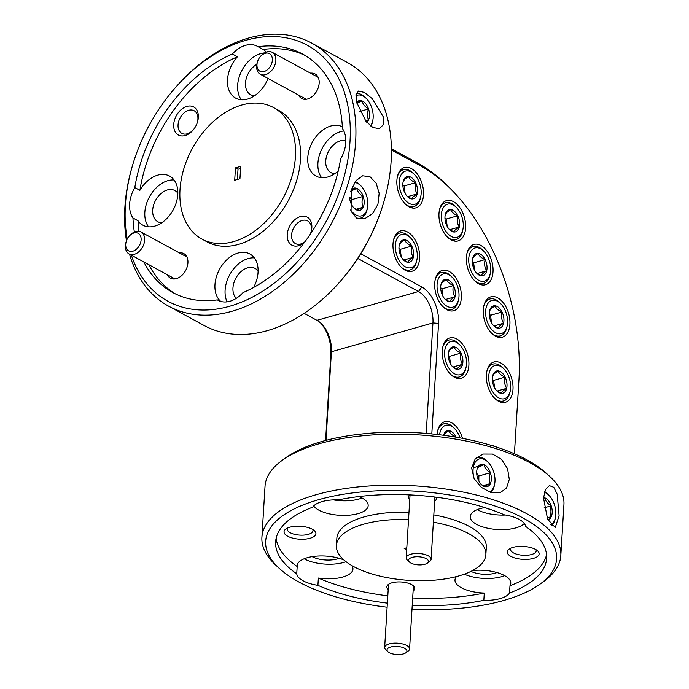 <?xml version="1.0" encoding="UTF-8"?>
<svg xmlns="http://www.w3.org/2000/svg" width="689" height="689" viewBox="0 0 689 689"><rect width="100%" height="100%" fill="white"/><g stroke="black" fill="none" stroke-linecap="round" stroke-linejoin="round"><path stroke-width="1.03" d="M128.275 250.624A9.982 6.899 -61.4 0 0 139.161 245.93A9.982 6.899 -61.4 0 0 138.575 233.545A9.982 6.899 -61.4 0 0 129.041 236.344A9.982 6.899 -61.4 0 0 126.225 241.512A9.982 6.899 -61.4 0 0 128.275 250.624M129.041 236.344L129.532 235.776A12.48 8.621 118.6 0 1 140.969 231.986A12.48 8.621 118.6 0 1 141.443 232.271A12.48 8.621 118.6 0 1 142.382 247.411A12.48 8.621 118.6 0 1 129.041 253.905A12.48 8.621 118.6 0 1 128.567 253.621A12.48 8.621 118.6 0 1 126.009 242.235L126.225 241.512M259.512 70.95A9.982 6.899 -61.4 0 0 270.398 66.265A9.982 6.899 -61.4 0 0 269.812 53.871A9.982 6.899 -61.4 0 0 260.278 56.679A9.982 6.899 -61.4 0 0 257.471 61.846A9.982 6.899 -61.4 0 0 259.512 70.95M260.278 56.679L260.769 56.11A12.48 8.621 118.6 0 1 272.215 52.321A12.48 8.621 118.6 0 1 272.68 52.605A12.48 8.621 118.6 0 1 273.619 67.746A12.48 8.621 118.6 0 1 260.278 74.24A12.48 8.621 118.6 0 1 259.805 73.947A12.48 8.621 118.6 0 1 257.255 62.57L257.471 61.846M397.277 654.55A9.982 4.048 -176.5 0 0 405.795 652.819A9.982 4.048 -176.5 0 0 396.675 646.42A9.982 4.048 -176.5 0 0 387.933 651.725A9.982 4.048 -176.5 0 0 397.277 654.55M387.933 651.725L385.814 649.761A12.48 5.056 3.5 0 1 384.66 647.445A12.48 5.056 3.5 0 1 396.735 643.121A12.48 5.056 3.5 0 1 409.567 648.969A12.48 5.056 3.5 0 1 408.138 651.131L405.795 652.819M418.809 564.894A9.982 4.048 -176.5 0 0 427.326 563.163A9.982 4.048 -176.5 0 0 418.206 556.764A9.982 4.048 -176.5 0 0 409.464 562.069A9.982 4.048 -176.5 0 0 418.809 564.894M409.464 562.069L407.345 560.105A12.48 5.056 3.5 0 1 406.191 557.789A12.48 5.056 3.5 0 1 418.266 553.465A12.48 5.056 3.5 0 1 431.099 559.313A12.48 5.056 3.5 0 1 429.678 561.466L427.326 563.163M402.807 172.62A17.251 10.326 74.1 0 0 402.04 195.185A17.251 10.326 74.1 0 0 417.568 202.764A17.251 10.326 74.1 0 0 420.746 196.606A17.251 10.326 74.1 0 0 414.485 174.558A17.251 10.326 74.1 0 0 402.807 172.62M420.746 196.606L420.436 198.019A19.163 11.472 -105.9 0 1 416.914 204.857A19.163 11.472 -105.9 0 1 413.951 206.545A19.163 11.472 -105.9 0 1 405.261 203.944M397.45 176.453A19.163 11.472 -105.9 0 1 400.516 171.363A19.163 11.472 -105.9 0 1 403.478 169.675A19.163 11.472 -105.9 0 1 413.486 173.516L414.485 174.558M405.261 177.616A11.524 6.899 74.1 0 0 403.194 181.474A11.524 6.899 74.1 0 0 403.134 181.732A11.524 6.899 74.1 0 0 404.744 192.696A11.524 6.899 74.1 0 0 407.32 196.468A11.524 6.899 74.1 0 0 411.738 198.914A11.524 6.899 74.1 0 0 417.181 193.91A11.524 6.899 74.1 0 0 415.639 182.688A11.524 6.899 74.1 0 0 408.646 176.47A11.524 6.899 74.1 0 0 405.261 177.616M406.906 196.02L411.738 198.914C412.005 197.691 413.822 196.02 417.181 193.91C415.123 190.638 414.606 186.9 415.639 182.688C411.772 181.069 409.447 178.994 408.646 176.47L404.727 179.304L403.194 181.474M398.931 236.017A17.251 10.326 74.1 0 0 398.164 258.582A17.251 10.326 74.1 0 0 413.693 266.161A17.251 10.326 74.1 0 0 416.871 260.003A17.251 10.326 74.1 0 0 410.61 237.955A17.251 10.326 74.1 0 0 398.931 236.017M416.871 260.003L416.561 261.415A19.163 11.472 -105.9 0 1 413.038 268.254A19.163 11.472 -105.9 0 1 410.067 269.942A19.163 11.472 -105.9 0 1 401.377 267.341M393.574 239.85A19.163 11.472 -105.9 0 1 396.64 234.76A19.163 11.472 -105.9 0 1 399.603 233.071A19.163 11.472 -105.9 0 1 409.611 236.913L410.61 237.955M401.377 241.012A11.524 6.899 74.1 0 0 399.319 244.871A11.524 6.899 74.1 0 0 399.258 245.129A11.524 6.899 74.1 0 0 400.869 256.093A11.524 6.899 74.1 0 0 403.444 259.865A11.524 6.899 74.1 0 0 407.862 262.311A11.524 6.899 74.1 0 0 413.305 257.307A11.524 6.899 74.1 0 0 411.755 246.085A11.524 6.899 74.1 0 0 404.762 239.858A11.524 6.899 74.1 0 0 401.377 241.012M403.031 259.409L407.862 262.311C408.129 261.088 409.946 259.417 413.305 257.307C411.247 254.034 410.73 250.296 411.755 246.085C407.897 244.466 405.563 242.39 404.762 239.858L400.852 242.7L399.319 244.871M440.65 275.497A17.251 10.326 74.1 0 0 439.883 298.061A17.251 10.326 74.1 0 0 455.412 305.64A17.251 10.326 74.1 0 0 458.59 299.482A17.251 10.326 74.1 0 0 452.329 277.434A17.251 10.326 74.1 0 0 440.65 275.497M458.59 299.482L458.28 300.895A19.163 11.472 -105.9 0 1 454.757 307.733A19.163 11.472 -105.9 0 1 451.795 309.421A19.163 11.472 -105.9 0 1 443.096 306.82M435.293 279.338A19.163 11.472 -105.9 0 1 438.359 274.239A19.163 11.472 -105.9 0 1 441.322 272.551A19.163 11.472 -105.9 0 1 451.329 276.392L452.329 277.434M443.105 280.501A11.524 6.899 74.1 0 0 441.038 284.35A11.524 6.899 74.1 0 0 440.977 284.609A11.524 6.899 74.1 0 0 442.588 295.572A11.524 6.899 74.1 0 0 445.163 299.345A11.524 6.899 74.1 0 0 449.581 301.791A11.524 6.899 74.1 0 0 455.024 296.787A11.524 6.899 74.1 0 0 453.474 285.565A11.524 6.899 74.1 0 0 446.481 279.346A11.524 6.899 74.1 0 0 443.105 280.501M444.749 298.897L449.581 301.791C449.848 300.568 451.665 298.897 455.024 296.787C452.966 293.514 452.449 289.776 453.474 285.565C449.616 283.946 447.29 281.87 446.481 279.346L442.571 282.18L441.038 284.35M472.327 249.504A17.251 10.326 74.1 0 0 471.56 272.069A17.251 10.326 74.1 0 0 487.089 279.648A17.251 10.326 74.1 0 0 490.267 273.499A17.251 10.326 74.1 0 0 484.005 251.451A17.251 10.326 74.1 0 0 472.327 249.504M490.267 273.499L489.957 274.902A19.163 11.472 -105.9 0 1 486.434 281.749A19.163 11.472 -105.9 0 1 483.463 283.437A19.163 11.472 -105.9 0 1 474.773 280.828M466.97 253.345A19.163 11.472 -105.9 0 1 470.036 248.255A19.163 11.472 -105.9 0 1 472.999 246.559A19.163 11.472 -105.9 0 1 483.006 250.408L484.005 251.451M474.773 254.508A11.524 6.899 74.1 0 0 472.714 258.358A11.524 6.899 74.1 0 0 472.654 258.625A11.524 6.899 74.1 0 0 474.265 269.588A11.524 6.899 74.1 0 0 476.84 273.352A11.524 6.899 74.1 0 0 481.258 275.807A11.524 6.899 74.1 0 0 486.701 270.794A11.524 6.899 74.1 0 0 485.151 259.572A11.524 6.899 74.1 0 0 478.157 253.354A11.524 6.899 74.1 0 0 474.773 254.508M476.426 272.904L481.258 275.807C481.525 274.575 483.342 272.904 486.701 270.794C484.643 267.53 484.126 263.784 485.151 259.572C481.292 257.962 478.958 255.886 478.157 253.354L474.247 256.196L472.714 258.358M444.922 205.692A17.251 10.326 74.1 0 0 444.147 228.257A17.251 10.326 74.1 0 0 459.684 235.836A17.251 10.326 74.1 0 0 462.853 229.678A17.251 10.326 74.1 0 0 456.592 207.63A17.251 10.326 74.1 0 0 444.922 205.692M462.853 229.678L462.552 231.091A19.163 11.472 -105.9 0 1 459.02 237.929A19.163 11.472 -105.9 0 1 456.058 239.626A19.163 11.472 -105.9 0 1 447.368 237.016M439.565 209.534A19.163 11.472 -105.9 0 1 442.622 204.435A19.163 11.472 -105.9 0 1 445.585 202.747A19.163 11.472 -105.9 0 1 455.593 206.597L456.592 207.63M447.368 210.696A11.524 6.899 74.1 0 0 445.309 214.546A11.524 6.899 74.1 0 0 445.249 214.804A11.524 6.899 74.1 0 0 446.851 225.768A11.524 6.899 74.1 0 0 449.435 229.54A11.524 6.899 74.1 0 0 453.844 231.995A11.524 6.899 74.1 0 0 459.296 226.982A11.524 6.899 74.1 0 0 457.746 215.76A11.524 6.899 74.1 0 0 450.752 209.542A11.524 6.899 74.1 0 0 447.368 210.696M449.021 229.093L453.844 231.995C454.12 230.763 455.929 229.093 459.296 226.982C457.238 223.718 456.721 219.972 457.746 215.76C453.887 214.141 451.553 212.074 450.752 209.542L446.842 212.384L445.309 214.546M489.224 301.946A17.251 10.326 74.1 0 0 488.449 324.51A17.251 10.326 74.1 0 0 503.986 332.089A17.251 10.326 74.1 0 0 507.156 325.931A17.251 10.326 74.1 0 0 500.894 303.883A17.251 10.326 74.1 0 0 489.224 301.946M507.156 325.931L506.854 327.344A19.163 11.472 -105.9 0 1 503.323 334.182A19.163 11.472 -105.9 0 1 500.36 335.87A19.163 11.472 -105.9 0 1 491.67 333.269M483.867 305.778A19.163 11.472 -105.9 0 1 486.925 300.688A19.163 11.472 -105.9 0 1 489.888 299A19.163 11.472 -105.9 0 1 499.895 302.841L500.894 303.883M491.67 306.941A11.524 6.899 74.1 0 0 489.612 310.799A11.524 6.899 74.1 0 0 489.552 311.058A11.524 6.899 74.1 0 0 491.154 322.021A11.524 6.899 74.1 0 0 493.737 325.794A11.524 6.899 74.1 0 0 498.147 328.24A11.524 6.899 74.1 0 0 503.599 323.236A11.524 6.899 74.1 0 0 502.048 312.014A11.524 6.899 74.1 0 0 495.055 305.787A11.524 6.899 74.1 0 0 491.67 306.941M493.324 325.337L498.147 328.24C498.423 327.017 500.231 325.346 503.599 323.236C501.54 319.963 501.024 316.225 502.048 312.014C498.19 310.394 495.856 308.319 495.055 305.787L491.145 308.629L489.612 310.799M448.186 343.027A17.251 10.326 74.1 0 0 447.419 365.592A17.251 10.326 74.1 0 0 462.948 373.171A17.251 10.326 74.1 0 0 466.126 367.013A17.251 10.326 74.1 0 0 459.864 344.965A17.251 10.326 74.1 0 0 448.186 343.027M466.126 367.013L465.816 368.426A19.163 11.472 -105.9 0 1 462.293 375.264A19.163 11.472 -105.9 0 1 459.322 376.952A19.163 11.472 -105.9 0 1 450.632 374.351M442.829 346.86A19.163 11.472 -105.9 0 1 445.895 341.77A19.163 11.472 -105.9 0 1 448.858 340.082A19.163 11.472 -105.9 0 1 458.865 343.923L459.864 344.965M450.64 348.023A11.524 6.899 74.1 0 0 448.573 351.881A11.524 6.899 74.1 0 0 448.513 352.139A11.524 6.899 74.1 0 0 450.124 363.103A11.524 6.899 74.1 0 0 452.699 366.875A11.524 6.899 74.1 0 0 457.117 369.321A11.524 6.899 74.1 0 0 462.56 364.317A11.524 6.899 74.1 0 0 461.01 353.087A11.524 6.899 74.1 0 0 454.017 346.868A11.524 6.899 74.1 0 0 450.64 348.023M452.285 366.419L457.117 369.321C457.384 368.09 459.201 366.427 462.56 364.317C460.502 361.045 459.985 357.307 461.01 353.087C457.151 351.476 454.818 349.401 454.017 346.868L450.106 349.711L448.573 351.881M492.299 367.048A17.251 10.326 74.1 0 0 491.533 389.612A17.251 10.326 74.1 0 0 507.061 397.191A17.251 10.326 74.1 0 0 510.239 391.033A17.251 10.326 74.1 0 0 503.978 368.985A17.251 10.326 74.1 0 0 492.299 367.048M510.239 391.033L509.929 392.446A19.163 11.472 -105.9 0 1 506.406 399.284A19.163 11.472 -105.9 0 1 503.444 400.972A19.163 11.472 -105.9 0 1 494.745 398.371M486.942 370.88A19.163 11.472 -105.9 0 1 490.008 365.79A19.163 11.472 -105.9 0 1 492.971 364.102A19.163 11.472 -105.9 0 1 502.979 367.943L503.978 368.985M494.754 372.043A11.524 6.899 74.1 0 0 492.687 375.901A11.524 6.899 74.1 0 0 492.626 376.16A11.524 6.899 74.1 0 0 494.237 387.123A11.524 6.899 74.1 0 0 496.812 390.896A11.524 6.899 74.1 0 0 501.23 393.341A11.524 6.899 74.1 0 0 506.673 388.338A11.524 6.899 74.1 0 0 505.132 377.107A11.524 6.899 74.1 0 0 498.138 370.889A11.524 6.899 74.1 0 0 494.754 372.043M496.399 390.439L501.23 393.341C501.497 392.11 503.314 390.448 506.673 388.338C504.615 385.065 504.098 381.327 505.132 377.107C501.265 375.496 498.939 373.421 498.138 370.889L494.22 373.731L492.687 375.901M460.011 437.885A17.251 10.326 74.1 0 0 454.74 428.765A17.251 10.326 74.1 0 0 443.061 426.827A17.251 10.326 74.1 0 0 439.591 434.776M437.704 430.659A19.163 11.472 -105.9 0 1 440.762 425.569A19.163 11.472 -105.9 0 1 443.733 423.881A19.163 11.472 -105.9 0 1 453.732 427.723L454.74 428.765M456.023 437.179A11.524 6.899 74.1 0 0 455.885 436.886A11.524 6.899 74.1 0 0 448.892 430.668A11.524 6.899 74.1 0 0 445.507 431.822A11.524 6.899 74.1 0 0 443.552 435.284M455.3 437.059L455.885 436.886C452.027 435.276 449.693 433.2 448.892 430.668L444.982 433.51L443.449 435.672M350.598 209.973A17.251 10.326 74.1 0 0 367.401 208.147A17.251 10.326 74.1 0 0 367.84 203.686A17.251 10.326 74.1 0 0 361.139 186.099A17.251 10.326 74.1 0 0 354.68 182.456M367.401 208.147L367.099 209.559A19.163 11.472 -105.9 0 1 360.605 218.094A19.163 11.472 -105.9 0 1 356.48 218.043M349.607 198.113A11.524 6.899 74.1 0 0 350.503 202.084A11.524 6.899 74.1 0 0 353.974 208.009A11.524 6.899 74.1 0 0 356.893 210.076A11.524 6.899 74.1 0 0 363.232 207.234A11.524 6.899 74.1 0 0 363.181 196.391A11.524 6.899 74.1 0 0 356.799 188.39A11.524 6.899 74.1 0 0 351.295 189.837M489.216 491.989A17.251 10.326 74.1 0 0 494.581 484.462A17.251 10.326 74.1 0 0 495.021 480A17.251 10.326 74.1 0 0 488.32 462.414A17.251 10.326 74.1 0 0 473.033 471.095A17.251 10.326 74.1 0 0 474.247 478.881M494.581 484.462L494.28 485.874A19.163 11.472 -105.9 0 1 490.921 492.549M476.685 472.576A11.524 6.899 74.1 0 0 477.692 478.399A11.524 6.899 74.1 0 0 481.163 484.324A11.524 6.899 74.1 0 0 484.083 486.4A11.524 6.899 74.1 0 0 490.413 483.549A11.524 6.899 74.1 0 0 490.37 472.706A11.524 6.899 74.1 0 0 483.979 464.705A11.524 6.899 74.1 0 0 477.641 467.547A11.524 6.899 74.1 0 0 476.977 469.588A11.524 6.899 74.1 0 0 476.685 472.576M370.493 125.863A17.251 10.326 74.1 0 0 372.749 120.704A17.251 10.326 74.1 0 0 373.188 116.243A17.251 10.326 74.1 0 0 366.488 98.656A17.251 10.326 74.1 0 0 355.843 95.935M372.749 120.704L372.448 122.117A19.163 11.472 -105.9 0 1 370.975 126.233M550.812 524.785A17.251 10.326 74.1 0 0 555.429 517.594A17.251 10.326 74.1 0 0 555.868 513.133A17.251 10.326 74.1 0 0 549.167 495.546A17.251 10.326 74.1 0 0 544.448 492.316M555.429 517.594L555.127 519.006A19.163 11.472 -105.9 0 1 551.656 525.793M462.483 438.35A20.963 12.548 74.1 0 0 444.715 421.728A20.963 12.548 74.1 0 0 437.145 434.483M495.744 446.799A20.963 12.548 74.1 0 0 491.558 445.482M512.995 389.363A20.963 12.548 74.1 0 0 507.311 369.123A20.963 12.548 74.1 0 0 493.953 361.949A20.963 12.548 74.1 0 0 486.374 374.868A20.963 12.548 74.1 0 0 492.049 395.116A20.963 12.548 74.1 0 0 505.407 402.281A20.963 12.548 74.1 0 0 512.995 389.363M468.882 365.342A20.963 12.548 74.1 0 0 463.197 345.103A20.963 12.548 74.1 0 0 449.839 337.929A20.963 12.548 74.1 0 0 442.26 350.847A20.963 12.548 74.1 0 0 447.936 371.095A20.963 12.548 74.1 0 0 461.294 378.261A20.963 12.548 74.1 0 0 468.882 365.342M509.912 324.261A20.963 12.548 74.1 0 0 504.236 304.021A20.963 12.548 74.1 0 0 490.878 296.847A20.963 12.548 74.1 0 0 483.29 309.766A20.963 12.548 74.1 0 0 488.975 330.014A20.963 12.548 74.1 0 0 502.333 337.179A20.963 12.548 74.1 0 0 509.912 324.261M465.609 228.016A20.963 12.548 74.1 0 0 459.933 207.768A20.963 12.548 74.1 0 0 446.575 200.602A20.963 12.548 74.1 0 0 438.988 213.521A20.963 12.548 74.1 0 0 444.672 233.76A20.963 12.548 74.1 0 0 458.03 240.935A20.963 12.548 74.1 0 0 465.609 228.016M493.023 271.828A20.963 12.548 74.1 0 0 487.338 251.58A20.963 12.548 74.1 0 0 473.98 244.414A20.963 12.548 74.1 0 0 466.401 257.333A20.963 12.548 74.1 0 0 472.077 277.572A20.963 12.548 74.1 0 0 485.435 284.746A20.963 12.548 74.1 0 0 493.023 271.828M461.346 297.812A20.963 12.548 74.1 0 0 455.662 277.572A20.963 12.548 74.1 0 0 442.304 270.407A20.963 12.548 74.1 0 0 434.725 283.317A20.963 12.548 74.1 0 0 440.4 303.565A20.963 12.548 74.1 0 0 453.758 310.73A20.963 12.548 74.1 0 0 461.346 297.812M419.618 258.332A20.963 12.548 74.1 0 0 413.943 238.093A20.963 12.548 74.1 0 0 400.585 230.918A20.963 12.548 74.1 0 0 393.006 243.837A20.963 12.548 74.1 0 0 398.681 264.085A20.963 12.548 74.1 0 0 412.039 271.251A20.963 12.548 74.1 0 0 419.618 258.332M423.502 194.935A20.963 12.548 74.1 0 0 417.818 174.696A20.963 12.548 74.1 0 0 404.46 167.522A20.963 12.548 74.1 0 0 396.881 180.44A20.963 12.548 74.1 0 0 402.557 200.688A20.963 12.548 74.1 0 0 415.915 207.854A20.963 12.548 74.1 0 0 423.502 194.935M543.526 498.035L545.481 489.569L549.357 485.616L553.792 487.304L557.186 494.168L559.098 515.665L555.265 527.524L547.591 519.187L543.526 498.035M471.629 468.046L475.169 459.046L482.972 454.06L492.557 454.085L501.48 459.322L507.56 468.658L509.3 479.398L506.518 488.105L499.964 492.816L490.706 492.489L481.301 487.338L474.101 478.597L471.629 468.046M560.82 555.592L563.938 504.581A149.737 60.692 -176.5 0 0 550.089 476.779A149.737 60.692 -176.5 0 0 319.412 443.673A149.737 60.692 -176.5 0 0 282.163 460.39A149.737 60.692 -176.5 0 0 265.024 486.296L261.906 537.308A149.737 60.692 3.5 0 1 316.285 494.685A149.737 60.692 3.5 0 1 476.814 495.141A149.737 60.692 3.5 0 1 560.82 555.592A149.737 60.692 3.5 0 1 543.681 581.499L539.926 584.212A145.741 59.073 -176.5 0 0 502.961 508.887A145.741 59.073 -176.5 0 0 318.602 499.706A145.741 59.073 -176.5 0 0 279.148 568.261A145.741 59.073 -176.5 0 0 387.115 607.216M282.163 460.39L285.909 457.677A145.741 59.073 3.5 0 1 322.168 441.408A145.741 59.073 3.5 0 1 546.696 473.627L550.089 476.779M411.996 609.3A145.741 59.073 -176.5 0 0 503.676 600.481A145.741 59.073 -176.5 0 0 539.926 584.212M456.531 576.564A27.948 11.325 -176.5 0 0 454.99 579.923A27.948 11.325 -176.5 0 0 484.281 593.04L483.833 600.326A27.948 11.325 -176.5 0 0 500.188 598.586A27.948 11.325 -176.5 0 0 509.533 593.022A135.759 55.025 -176.5 0 0 546.644 558.383A135.759 55.025 -176.5 0 0 525.543 526.379A27.948 11.325 -176.5 0 0 504.365 514.847A135.759 55.025 -176.5 0 0 338.445 499.861A27.948 11.325 -176.5 0 0 322.09 501.601A27.948 11.325 -176.5 0 0 312.737 507.164A135.759 55.025 3.5 0 0 275.634 541.804A135.759 55.025 3.5 0 0 296.735 573.808A27.948 11.325 -176.5 0 0 317.913 585.34L318.361 578.054A27.948 11.325 -176.5 0 0 342.795 577.038A27.948 11.325 -176.5 0 0 352.949 569.088A27.948 11.325 -176.5 0 0 351.846 565.574M464.283 574.178A27.948 11.325 -176.5 0 0 501.532 576.719A27.948 11.325 -176.5 0 0 504.667 575.651M470.94 571.379A17.768 7.2 -176.5 0 0 495.064 573.205A17.768 7.2 -176.5 0 0 496.976 572.559M313.641 506.01A27.948 11.325 -176.5 0 0 358.03 513.641A27.948 11.325 -176.5 0 0 368.176 505.683A27.948 11.325 -176.5 0 0 359.064 496.545M333.355 499.895A27.948 11.325 -176.5 0 0 358.917 499.069A27.948 11.325 -176.5 0 0 362.061 498.001M408.525 519.584A74.868 30.342 -176.5 0 0 363.603 524.208A74.868 30.342 -176.5 0 0 336.413 545.524A74.868 30.342 -176.5 0 0 378.407 575.746A74.868 30.342 -176.5 0 0 458.676 575.978A74.868 30.342 -176.5 0 0 485.866 554.662L486.313 547.376A74.868 30.342 -176.5 0 0 433.82 514.924M408.973 512.297A74.868 30.342 -176.5 0 0 364.05 516.922A74.868 30.342 -176.5 0 0 336.852 538.238L336.413 545.524M485.866 554.662A74.868 30.342 -176.5 0 0 433.372 522.21M351.312 189.776L355.972 180.647L362.647 175.79L369.993 176.72L376.142 183.162L379.165 193.308L377.934 204.271L372.585 213.642L364.602 218.818L356.514 218.06L351.054 211.273L351.312 189.776M356.661 102.334L355.946 94.677L358.504 91.051L364.36 92.447L372.155 98.57L383.282 116.829L383.36 124.614L379.45 128.679L372.973 127.517L365.954 121.316L356.661 102.334M168.633 306.183L204.133 325.509A149.737 103.453 -61.4 0 0 267.375 330.634A149.737 103.453 -61.4 0 0 341.46 280.027A149.737 103.453 -61.4 0 0 383.652 202.54A149.737 103.453 -61.4 0 0 347.342 62.501L311.841 43.174A149.737 103.453 118.6 0 1 348.1 183.42A149.737 103.453 118.6 0 1 231.883 311.307A149.737 103.453 118.6 0 1 168.633 306.183A149.737 103.453 118.6 0 1 129.515 254.155M131.332 255.154A145.741 100.689 -61.4 0 0 229.575 306.286A145.741 100.689 -61.4 0 0 350.003 141.409A145.741 100.689 -61.4 0 0 245.835 40.315A145.741 100.689 -61.4 0 0 173.731 89.579L174.515 88.666A149.737 103.453 118.6 0 1 248.6 38.05A149.737 103.453 118.6 0 1 311.841 43.174M383.652 202.54L383.308 203.694A145.741 100.689 118.6 0 1 342.244 279.105L341.46 280.027M218.835 300.705L217.336 299.887A27.948 19.309 -61.4 0 0 218.068 300.318A27.948 19.309 -61.4 0 0 229.876 301.274A27.948 19.309 -61.4 0 0 243.036 292.592A135.759 93.79 -61.4 0 0 340.59 159.038A27.948 19.309 -61.4 0 0 342.45 128.602A135.759 93.79 -61.4 0 0 302.626 54.069A135.759 93.79 -61.4 0 0 258.074 46.714L263.146 49.47A135.759 93.79 -61.4 0 1 305.132 55.508M253.647 287.434A27.948 19.309 -61.4 0 0 249.874 253.983A27.948 19.309 -61.4 0 0 238.067 253.027A27.948 19.309 -61.4 0 0 217.018 274.945A27.948 19.309 -61.4 0 0 220.756 301.42M254.336 257.867A27.948 19.309 -61.4 0 0 248.212 258.547A27.948 19.309 -61.4 0 0 227.094 301.851M258.099 271.078A17.768 12.273 -61.4 0 0 255.145 268.452A17.768 12.273 -61.4 0 0 247.644 267.84A17.768 12.273 -61.4 0 0 234.363 281.491A17.768 12.273 -61.4 0 0 236.327 298.32M258.074 46.714A27.948 19.309 -61.4 0 0 257.341 46.284A27.948 19.309 -61.4 0 0 245.534 45.328A27.948 19.309 -61.4 0 0 232.374 54.009L237.447 56.774A27.948 19.309 -61.4 0 0 235.672 98.139A27.948 19.309 -61.4 0 0 247.48 99.095A27.948 19.309 -61.4 0 0 268.047 78.468M264.533 52.924A27.948 19.309 -61.4 0 0 260.743 53.604A27.948 19.309 -61.4 0 0 240.461 73.542A27.948 19.309 -61.4 0 0 241.357 99.776M256.833 64.318A17.768 12.273 -61.4 0 0 245.878 80.105A17.768 12.273 -61.4 0 0 250.684 94.712A17.768 12.273 -61.4 0 0 254.491 95.771M201.903 239.049L206.976 241.813A74.868 51.727 -61.4 0 0 238.601 244.371A74.868 51.727 -61.4 0 0 296.701 180.432A74.868 51.727 -61.4 0 0 278.58 110.309L273.507 107.544A74.868 51.727 -61.4 0 0 241.882 104.986A74.868 51.727 -61.4 0 0 183.774 168.934A74.868 51.727 -61.4 0 0 201.903 239.049A74.868 51.727 -61.4 0 0 233.528 241.615A74.868 51.727 -61.4 0 0 291.636 177.667A74.868 51.727 -61.4 0 0 273.507 107.544M513.055 547.367A15.968 6.477 -176.5 0 0 509.076 549.15A15.968 6.477 -176.5 0 0 513.133 557.401A15.968 6.477 -176.5 0 0 533.338 558.409A15.968 6.477 -176.5 0 0 537.661 550.899A15.968 6.477 -176.5 0 0 513.055 547.367M510.919 548.117A12.876 5.219 -176.5 0 0 510.515 549.279A12.876 5.219 -176.5 0 0 517.74 554.473A12.876 5.219 -176.5 0 0 531.538 554.516A12.876 5.219 -176.5 0 0 536.223 550.847A12.876 5.219 -176.5 0 0 535.956 549.65M409.731 494.909A13.978 5.667 -176.5 0 0 409.74 499.758M484.78 507.586A27.948 11.325 -176.5 0 0 480.371 508.568A27.948 11.325 -176.5 0 0 470.217 516.526A27.948 11.325 -176.5 0 0 485.9 527.808A27.948 11.325 -176.5 0 0 515.863 527.895A27.948 11.325 -176.5 0 0 524.303 523.494M477.227 509.645A27.948 11.325 -176.5 0 0 505.493 515.028M310.231 234.329A15.968 11.033 -61.4 0 0 311.04 232.055A15.968 11.033 -61.4 0 0 300.421 216.57A15.968 11.033 -61.4 0 0 287.227 234.639A15.968 11.033 -61.4 0 0 298.638 245.715A15.968 11.033 -61.4 0 0 304.374 242.494M310.894 232.529A12.876 8.897 -61.4 0 0 307.656 220.902A12.876 8.897 -61.4 0 0 302.213 220.463A12.876 8.897 -61.4 0 0 292.222 231.461A12.876 8.897 -61.4 0 0 295.34 243.527A12.876 8.897 -61.4 0 0 300.774 243.966A12.876 8.897 -61.4 0 0 304.934 241.753M298.613 95.108A13.978 9.655 -61.4 0 0 307.613 98.983A13.978 9.655 -61.4 0 0 314.528 94.255A13.978 9.655 -61.4 0 0 318.464 87.021A13.978 9.655 -61.4 0 0 310.541 73.189M342.355 126.776A27.948 19.309 -61.4 0 0 330.866 125.984A27.948 19.309 -61.4 0 0 309.172 149.857A27.948 19.309 -61.4 0 0 315.941 176.04A27.948 19.309 -61.4 0 0 327.749 176.995A27.948 19.309 -61.4 0 0 338.23 170.975M343.794 130.927A27.948 19.309 -61.4 0 0 341.012 131.504A27.948 19.309 -61.4 0 0 320.729 151.442A27.948 19.309 -61.4 0 0 321.625 177.676M345.826 140.599A17.768 12.273 -61.4 0 0 340.444 140.797A17.768 12.273 -61.4 0 0 326.646 155.972A17.768 12.273 -61.4 0 0 330.953 172.612A17.768 12.273 -61.4 0 0 334.759 173.671M486.468 508.12A17.768 7.2 -176.5 0 0 491.472 509.808M289.836 527.206A15.968 6.477 -176.5 0 0 285.866 528.988A15.968 6.477 -176.5 0 0 289.914 537.239A15.968 6.477 -176.5 0 0 310.119 538.247A15.968 6.477 -176.5 0 0 314.442 530.737A15.968 6.477 -176.5 0 0 289.836 527.206M287.701 527.963A12.876 5.219 -176.5 0 0 287.296 529.118A12.876 5.219 -176.5 0 0 294.522 534.319A12.876 5.219 -176.5 0 0 308.327 534.354A12.876 5.219 -176.5 0 0 313.004 530.685A12.876 5.219 -176.5 0 0 312.746 529.496M413.116 590.947A13.978 5.667 -176.5 0 0 413.478 585.891A13.978 5.667 -176.5 0 0 391.946 582.799A13.978 5.667 -176.5 0 0 388.467 584.367A13.978 5.667 -176.5 0 0 388.208 589.422M296.735 573.808L297.183 566.522A27.948 11.325 -176.5 0 1 297.157 565.669A27.948 11.325 -176.5 0 1 307.303 557.711A27.948 11.325 -176.5 0 1 343.975 560.002M304.168 558.788A27.948 11.325 -176.5 0 0 343.69 562.465A27.948 11.325 -176.5 0 0 346.042 561.707M186.908 106.399A15.968 11.033 -61.4 0 0 173.714 124.468A15.968 11.033 -61.4 0 0 185.126 135.552A15.968 11.033 -61.4 0 0 193.032 130.152A15.968 11.033 -61.4 0 0 197.528 121.884A15.968 11.033 -61.4 0 0 186.908 106.399M197.381 122.358A12.876 8.897 -61.4 0 0 194.143 110.74A12.876 8.897 -61.4 0 0 188.7 110.3A12.876 8.897 -61.4 0 0 178.709 121.298A12.876 8.897 -61.4 0 0 181.827 133.356A12.876 8.897 -61.4 0 0 187.262 133.795A12.876 8.897 -61.4 0 0 193.342 129.773M167.367 274.773A13.978 9.655 -61.4 0 0 176.375 278.649A13.978 9.655 -61.4 0 0 183.291 273.921A13.978 9.655 -61.4 0 0 187.227 266.686A13.978 9.655 -61.4 0 0 179.304 252.854M138.024 220.756A27.948 19.309 -61.4 0 0 142.873 225.182A27.948 19.309 -61.4 0 0 154.68 226.138A27.948 19.309 -61.4 0 0 176.375 202.265A27.948 19.309 -61.4 0 0 169.606 176.083A27.948 19.309 -61.4 0 0 157.798 175.127A27.948 19.309 -61.4 0 0 139.893 190.319L134.82 187.563A27.948 19.309 -61.4 0 0 132.96 218L138.024 220.756A135.759 93.79 -61.4 0 0 138.937 231.306M174.067 179.967A27.948 19.309 -61.4 0 0 167.944 180.647A27.948 19.309 -61.4 0 0 147.661 200.585A27.948 19.309 -61.4 0 0 148.557 226.819M177.831 193.178A17.768 12.273 -61.4 0 0 174.877 190.552A17.768 12.273 -61.4 0 0 167.375 189.94A17.768 12.273 -61.4 0 0 153.587 205.115A17.768 12.273 -61.4 0 0 157.884 221.763A17.768 12.273 -61.4 0 0 161.691 222.814M312.177 556.652A17.768 7.2 -176.5 0 0 337.222 558.943A17.768 7.2 -176.5 0 0 339.134 558.297M240.564 168.504L238.006 169.227L237.378 179.476M238.006 169.227L235.466 167.849L234.708 180.234L239.944 178.752L240.702 166.359L235.466 167.849M406.803 547.755L404.21 548.487L406.682 549.831M360.752 253.767L421.797 287.003A28.947 17.328 -105.9 0 1 438.566 323.425L431.805 433.915M514.425 453.801L518.92 380.173A170.502 102.067 74.1 0 0 453.112 191.421A170.502 102.067 74.1 0 0 420.187 165.653L391.404 149.978M304.142 313.366L316.966 320.351A24.959 14.943 -105.9 0 1 321.789 324.123A24.959 14.943 -105.9 0 1 331.418 351.752L326 440.366M325.587 440.469L330.875 354A28.947 17.328 74.1 0 0 320.773 323.124M237.447 56.774A135.759 93.79 -61.4 0 0 139.893 190.319M134.82 187.563A135.759 93.79 118.6 0 1 232.374 54.009M217.336 299.887A135.759 93.79 118.6 0 1 172.784 292.532A135.759 93.79 118.6 0 1 143.82 261.949M134.364 232.047A135.759 93.79 118.6 0 1 132.96 218M148.893 264.714A135.759 93.79 -61.4 0 0 175.35 293.858M276.151 538.178A135.759 55.025 -176.5 0 0 297.183 566.522M483.833 600.326A135.759 55.025 3.5 0 1 412.237 605.261M387.364 603.133A135.759 55.025 3.5 0 1 317.913 585.34M318.361 578.054A135.759 55.025 -176.5 0 0 387.812 595.847M412.685 597.974A135.759 55.025 -176.5 0 0 484.281 593.04M391.386 148.755L417.327 162.88A174.489 104.461 -105.9 0 1 451.028 189.251L453.112 191.421M426.198 433.407L432.95 322.917A24.959 14.943 74.1 0 0 418.499 291.516L357.763 258.453M434.647 501.282A13.978 5.667 -176.5 0 0 435.81 497.157M546.566 554.723A135.759 55.025 -176.5 0 1 509.981 585.736L509.533 593.022M266.221 52.123A27.948 19.309 -61.4 0 0 263.146 49.47M173.731 89.579A145.741 100.689 -61.4 0 0 132.667 164.99A145.741 100.689 -61.4 0 0 127.224 239.057M126.475 240.762A149.737 103.453 118.6 0 1 132.322 166.144L132.667 164.99M509.981 585.736A27.948 11.325 -176.5 0 0 510.79 583.342A27.948 11.325 -176.5 0 0 472.533 570.57M279.148 568.261L275.755 565.118A149.737 60.692 3.5 0 1 261.906 537.308M544.637 491.705A19.163 11.472 -105.9 0 1 548.168 494.504L549.167 495.546M547.876 519.807A11.524 6.899 74.1 0 0 551.26 516.681A11.524 6.899 74.1 0 0 551.217 505.838A11.524 6.899 74.1 0 0 544.827 497.837A11.524 6.899 74.1 0 0 543.569 497.484M547.212 518.309L551.26 516.681C549.701 513.503 549.684 509.894 551.217 505.838C547.557 503.633 545.421 500.963 544.827 497.837L543.518 498.207M547.032 517.887L551.26 516.681M544.155 507.836L551.217 505.838M356.179 93.618A19.163 11.472 -105.9 0 1 365.489 97.623L366.488 98.656M366.703 122.211A11.524 6.899 74.1 0 0 368.581 119.791A11.524 6.899 74.1 0 0 368.529 108.948A11.524 6.899 74.1 0 0 362.147 100.947A11.524 6.899 74.1 0 0 356.669 102.36M365.652 120.945L368.581 119.791C367.013 116.613 367.004 113.005 368.529 108.948C364.869 106.743 362.741 104.073 362.147 100.947L356.868 103.143M365.454 120.678L368.581 119.791M359.891 111.403L368.529 108.948M356.695 102.489L362.147 100.947M476.168 457.97A19.163 11.472 -105.9 0 1 477.313 457.53A19.163 11.472 -105.9 0 1 487.321 461.38L488.32 462.414M480.767 483.902L484.083 486.4L490.413 483.549C488.854 480.371 488.837 476.762 490.37 472.706C486.71 470.501 484.582 467.831 483.979 464.705L477.641 467.547M478.855 481.086L478.829 475.978L476.702 473.317M482.963 485.667L490.413 483.549M478.829 475.978L490.37 472.706M473.274 467.745L483.979 464.705M355.248 181.603A19.163 11.472 -105.9 0 1 360.14 185.065L361.139 186.099M353.586 207.587L356.893 210.076L363.232 207.234C361.665 204.056 361.656 200.447 363.181 196.391C359.52 194.186 357.393 191.516 356.799 188.39L350.46 191.232M351.666 204.771L351.648 199.664L349.702 197.235M355.782 209.353L363.232 207.234M351.648 199.664L363.181 196.391M351.252 189.957L356.799 188.39M494.624 387.864L493.591 380.388L492.334 379.269M497.122 391.051L506.673 388.338M493.591 380.388L505.132 377.107M450.503 363.844L449.478 356.368L448.22 355.248M453.009 367.03L462.56 364.317M449.478 356.368L461.01 353.087M491.541 322.762L490.516 315.286L489.259 314.167M494.047 325.949L503.599 323.236M490.516 315.286L502.048 312.014M447.239 226.517L446.214 219.033L444.956 217.922M449.745 229.695L459.296 226.982M446.214 219.033L457.746 215.76M474.643 270.329L473.619 262.853L472.361 261.734M477.15 273.507L486.701 270.794M473.619 262.853L485.151 259.572M442.975 296.313L441.942 288.837L440.684 287.726M445.473 299.5L455.024 296.787M441.942 288.837L453.474 285.565M401.248 256.833L400.223 249.358L398.965 248.238M403.754 260.02L413.305 257.307M400.223 249.358L411.755 246.085M405.132 193.437L404.098 185.961L402.841 184.85M407.63 196.623L417.181 193.91M404.098 185.961L415.639 182.688M330.875 354L331.418 351.752L432.95 322.917L438.566 323.425M417.327 162.88L420.187 165.653M421.797 287.003L418.499 291.516L316.966 320.351M129.041 253.905L175.006 278.933M140.969 231.986L186.943 257.014M260.278 74.24L306.243 99.268M272.215 52.321L318.18 77.349M409.567 648.969L413.426 585.848M384.66 647.445L388.518 584.324M431.099 559.313L434.914 497.045M406.191 557.789L410.041 494.926M413.951 206.545L410.532 207.518M410.067 269.942L406.656 270.915M451.795 309.421L448.375 310.394M483.463 283.437L480.052 284.402M456.058 239.626L452.647 240.59M500.36 335.87L496.95 336.843M459.322 376.952L455.911 377.925M503.444 400.972L500.025 401.945M360.605 218.094L358.159 218.783M477.313 457.53L476.34 457.806M443.733 423.881L440.314 424.846M492.971 364.102L489.552 365.067M448.858 340.082L445.439 341.046M489.888 299L486.477 299.965M445.585 202.747L442.174 203.72M472.999 246.559L469.579 247.532M441.322 272.551L437.903 273.516M399.603 233.071L396.184 234.036M403.478 169.675L400.068 170.639"/></g></svg>
